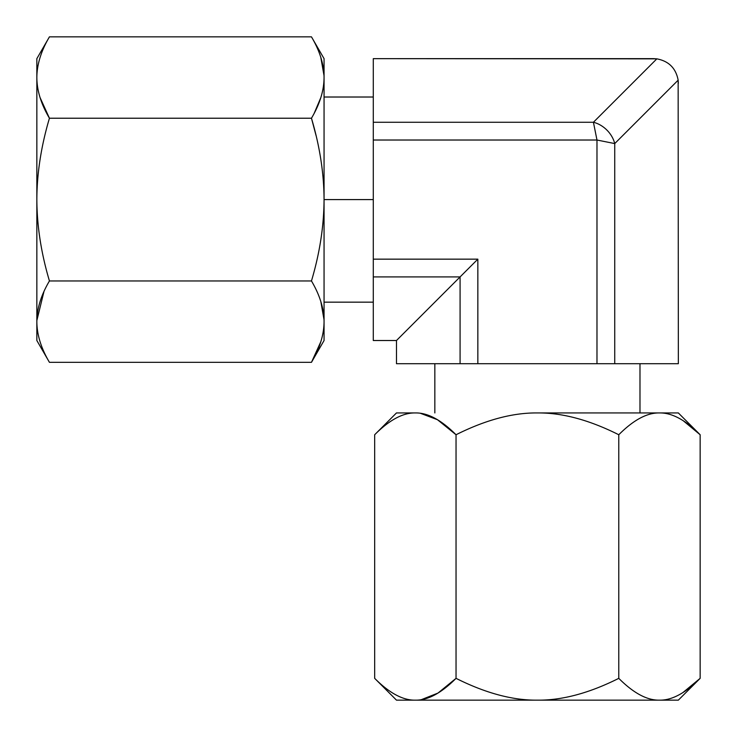 <?xml version="1.0" encoding="UTF-8"?>
<svg xmlns="http://www.w3.org/2000/svg" width="737" height="737" viewBox="0 0 737 737"><rect width="100%" height="100%" fill="white"/><g stroke="black" fill="none" stroke-linecap="round" stroke-linejoin="round"><path stroke-width="1.11" d="M460.081 276.919L460.081 363.709L477.843 363.709L396.478 363.709L460.081 363.709L460.081 276.919L396.478 340.522L396.478 363.709L396.478 340.522L477.843 259.157L477.843 363.709L614.741 363.709L596.979 363.709L596.979 140.021L614.741 143.577L614.741 363.709L678.344 363.709L678.151 80.167L678.344 83.272L678.151 80.167L614.741 143.577L614.741 363.709L678.344 363.709L678.151 80.167C675.893 68.219 668.781 61.107 656.833 58.849C668.781 61.107 675.893 68.219 678.151 80.167L614.741 143.577A24.616 19.07 -135 0 0 593.423 122.259L596.979 140.021L614.741 143.577A24.616 19.07 -135 0 0 593.423 122.259L596.979 140.021L373.291 140.021L373.291 259.157L477.843 259.157L477.843 363.709L596.979 363.709L596.979 140.021L373.291 140.021L373.291 122.259L593.423 122.259L656.833 58.849L373.291 58.656L373.291 340.522L396.478 340.522L373.291 340.522L373.291 259.157L477.843 259.157L460.081 276.919L373.291 276.919L460.081 276.919L473.955 263.045M653.728 58.656L656.833 58.849L653.728 58.656L656.833 58.849L593.423 122.259L656.833 58.849L593.423 122.259L373.291 122.259L373.291 58.656L653.728 58.656M596.086 135.58L595.1 130.606L596.086 135.58M593.847 124.433L593.423 122.259L593.847 124.433M469.672 267.328L464.983 272.017M434.839 412.941L434.839 363.709L434.839 412.941M639.983 363.709L639.983 412.941L639.983 363.709M659.468 412.941C684.452 412.941 684.452 412.941 659.468 412.941L537.411 412.941C512.694 412.674 485.563 419.943 456.037 434.747C441.279 419.943 427.718 412.674 415.355 412.941C402.992 412.674 389.431 419.943 374.672 434.747L374.672 678.344L374.672 434.747C389.431 419.943 402.992 412.674 415.355 412.941C427.718 412.674 441.279 419.943 456.037 434.747L456.037 678.344L437.981 693.066L421.444 699.625L437.981 693.066L456.037 678.344C485.563 693.149 512.694 700.417 537.411 700.15L415.355 700.15C427.718 700.417 441.279 693.149 456.037 678.344L456.037 434.747L437.474 419.722L420.477 413.319L437.474 419.722L456.037 434.747C485.563 419.943 512.694 412.674 537.411 412.941L659.468 412.941C647.104 412.674 633.544 419.943 618.776 434.747C589.259 419.943 562.138 412.674 537.411 412.941C562.138 412.674 589.259 419.943 618.776 434.747L618.776 678.344C633.544 693.149 647.104 700.417 659.468 700.15L537.411 700.15C562.138 700.417 589.259 693.149 618.776 678.344L618.776 434.747C633.544 419.943 647.104 412.674 659.468 412.941L678.344 412.941L700.15 434.747C685.392 419.943 671.831 412.674 659.468 412.941C671.831 412.674 685.392 419.943 700.15 434.747L700.15 678.344L682.941 692.54M659.468 700.15L537.411 700.15C562.138 700.417 589.259 693.149 618.776 678.344C633.544 693.149 647.104 700.417 659.468 700.15C684.452 700.15 684.452 700.15 659.468 700.15C671.831 700.417 685.392 693.149 700.15 678.344L678.344 700.15L659.468 700.15C671.831 700.417 685.392 693.149 700.15 678.344L700.15 434.747L683.346 420.818M537.411 700.15L396.478 700.15L374.672 678.344C389.431 693.149 402.992 700.417 415.355 700.15C427.718 700.417 441.279 693.149 456.037 678.344C485.563 693.149 512.694 700.417 537.411 700.15M374.672 678.344C389.431 693.149 402.992 700.417 415.355 700.15M374.672 434.747L396.478 412.941L415.355 412.941M49.434 36.85L311.465 36.85L324.059 58.656L324.059 321.645C324.059 346.63 324.059 346.63 324.059 321.645C323.994 308.61 319.803 295.049 311.465 280.963L49.434 280.963C41.106 295.049 36.914 308.61 36.85 321.645C36.914 334.69 41.106 348.251 49.434 362.328L36.85 340.522L36.85 321.645C36.85 346.63 36.85 346.63 36.85 321.645L36.85 58.656L49.434 36.85C41.106 50.936 36.914 64.497 36.85 77.532C36.914 90.577 41.106 104.138 49.434 118.224L40.093 97.634L49.434 118.224C41.134 146.202 36.942 173.324 36.85 199.589L36.85 77.532C36.914 90.577 41.106 104.138 49.434 118.224C41.134 146.202 36.942 173.324 36.85 199.589C36.979 226.093 41.18 253.224 49.434 280.963C41.106 295.049 36.914 308.61 36.85 321.645L36.85 199.589C36.979 226.093 41.18 253.224 49.434 280.963L311.465 280.963C319.729 253.224 323.93 226.093 324.059 199.589C323.967 173.324 319.766 146.202 311.465 118.224L316.062 135.58L311.465 118.224L49.434 118.224L311.465 118.224C319.794 104.138 323.994 90.577 324.059 77.532C323.994 64.497 319.803 50.936 311.465 36.85L49.434 36.85C41.106 50.936 36.914 64.497 36.85 77.532M36.859 320.503L43.962 291.539L36.859 320.503M320.853 57.569L324.022 75.561L320.825 57.495M320.816 97.634L314.257 113.148L320.816 97.634M320.816 341.738L311.465 362.328C319.794 348.251 323.994 334.69 324.059 321.645L324.059 199.589C323.967 173.324 319.766 146.202 311.465 118.224C319.794 104.138 323.994 90.577 324.059 77.532C323.994 64.497 319.803 50.936 311.465 36.85M36.85 321.645C36.914 334.69 41.106 348.251 49.434 362.328L311.465 362.328C319.794 348.251 323.994 334.69 324.059 321.645C323.994 308.61 319.803 295.049 311.465 280.963C319.729 253.224 323.93 226.093 324.059 199.589L373.291 199.589L324.059 199.589L324.059 77.532M324.059 321.645L324.059 340.522L311.465 362.328L49.434 362.328M320.853 301.682L324.022 319.665L320.853 301.682M324.059 97.017L373.291 97.017M324.059 302.161L373.291 302.161"/></g></svg>
